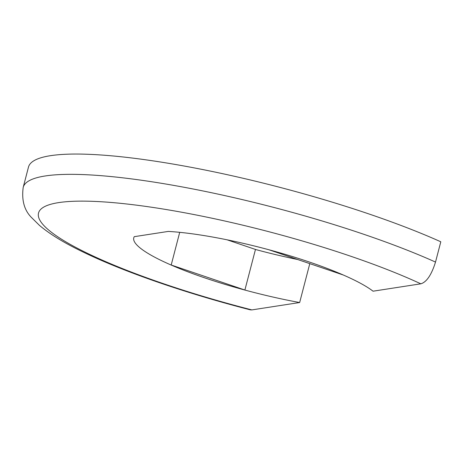 <?xml version="1.0" encoding="UTF-8"?>
<svg xmlns="http://www.w3.org/2000/svg" width="464" height="464" viewBox="0 0 464 464"><rect width="100%" height="100%" fill="white"/><g stroke="black" fill="none" stroke-linecap="round" stroke-linejoin="round"><path stroke-width="0.7" d="M244.893 290.023L171.199 265.014A124.427 22.028 14.6 0 0 244.893 290.023L255.467 249.446L227.099 239.818M171.199 265.014L179.713 232.331M50.506 155.678A247.132 43.749 -165.4 0 0 28.484 167.075L23.2 187.363A247.132 43.749 14.6 0 1 45.217 175.966A247.132 43.749 14.6 0 1 435.516 262.073L440.8 241.785A247.132 43.749 -165.4 0 0 50.506 155.678M435.516 262.073C431.497 274.874 426.602 282.118 420.825 283.817A225.823 39.979 -165.4 0 0 58.65 202.611A225.823 39.979 -165.4 0 0 251.888 309.906L250.299 309.848C185.316 293.149 122.252 271.33 81.217 251.105C63.493 242.504 49.561 233.92 39.417 225.347L31.952 217.958C24.389 210.673 21.472 200.477 23.2 187.363M251.888 309.906L299.657 302.528A127.409 22.556 -165.4 0 1 133.765 237.835A127.409 22.556 -165.4 0 1 134.276 236.669L168.27 231.42A127.409 22.556 -165.4 0 1 373.056 291.195L420.825 283.817M299.657 302.528L309.79 263.639M255.455 249.475A127.409 22.556 -165.4 0 0 297.598 259.504M269.236 249.876L342.931 274.885A124.427 22.028 14.6 0 0 269.236 249.876L269.242 249.847"/></g></svg>
